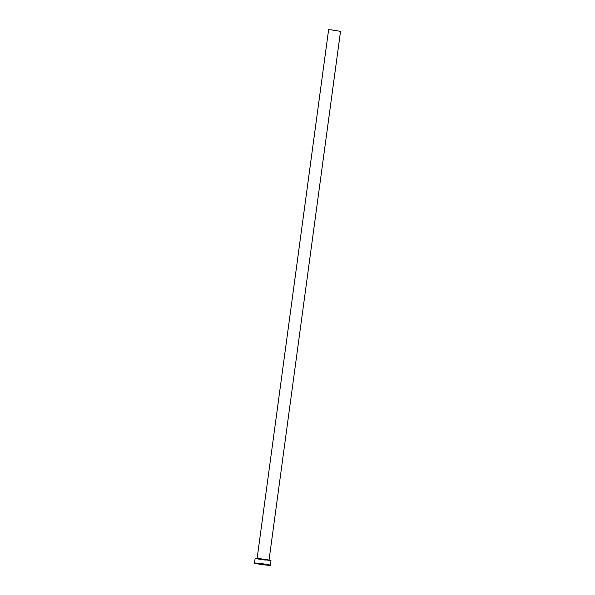<?xml version="1.0" encoding="UTF-8"?>
<svg xmlns="http://www.w3.org/2000/svg" width="595" height="595" viewBox="0 0 595 595"><rect width="100%" height="100%" fill="white"/><g stroke="black" fill="none" stroke-linecap="round" stroke-linejoin="round"><path stroke-width="0.45" stroke-dasharray="2.98 2.23" d="M340.526 31.364L328.611 29.75M270.993 560.624A8.018 0.431 7.7 0 1 266.917 560.453A8.018 0.431 7.7 0 1 258.914 559.367A8.018 0.431 7.7 0 1 255.099 558.474M259.881 559.404L268.248 560.423L266.21 559.687L257.843 558.668L259.881 559.404M267.088 559.716L269.022 560.222L265.965 560.096L259.963 559.278L257.1 558.608L259.1 558.638M257.122 558.46L269.044 560.066"/><path stroke-width="0.89" d="M257.122 558.46L328.611 29.75L331.668 29.876L340.526 31.364L269.044 560.066M254.474 563.101L255.099 558.474A8.018 0.431 7.7 0 1 259.175 558.645A8.018 0.431 7.7 0 1 267.177 559.731A8.018 0.431 7.7 0 1 270.993 560.624L270.368 565.25A8.018 0.431 7.7 0 1 266.285 565.079A8.018 0.431 7.7 0 1 258.289 563.993A8.018 0.431 7.7 0 1 254.474 563.101A8.018 0.431 7.7 0 1 258.55 563.272A8.018 0.431 7.7 0 1 266.553 564.357A8.018 0.431 7.7 0 1 270.368 565.25M259.1 558.638L267.088 559.716"/></g></svg>
